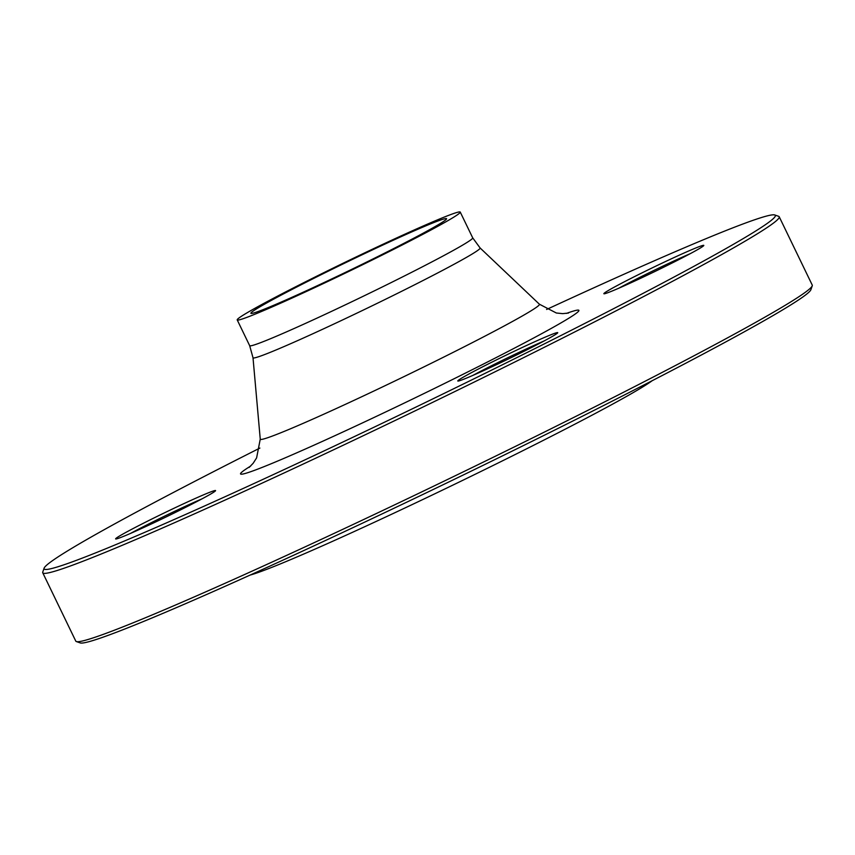 <?xml version="1.0" encoding="UTF-8"?>
<svg xmlns="http://www.w3.org/2000/svg" width="855" height="855" viewBox="0 0 855 855"><rect width="100%" height="100%" fill="white"/><g stroke="black" fill="none" stroke-linecap="round" stroke-linejoin="round"><path stroke-width="1.28" d="M774.748 214.968L778.638 216.326A409 16.277 154.2 0 1 779.215 216.764A409 16.277 154.2 0 1 418.063 409.427A409 16.277 154.2 0 1 42.75 572.786A409 16.277 154.2 0 1 42.761 572.059L44.118 568.169A406.082 16.16 -25.8 0 0 416.748 406.691A406.082 16.16 -25.8 0 0 774.748 214.968A406.082 16.16 -25.8 0 0 546.601 309.467M42.75 572.786L75.785 641.122A409 16.277 -25.8 0 0 76.362 641.56A409 16.277 -25.8 0 0 380.903 511.365A409 16.277 -25.8 0 0 782.742 306.774A409 16.277 -25.8 0 0 812.239 285.827A409 16.277 -25.8 0 0 812.25 285.1L779.215 216.764M258.723 307.533A108.681 4.328 154.2 0 1 367.415 252.268A108.681 4.328 154.2 0 1 446.577 218.698A108.681 4.328 154.2 0 1 350.614 269.891A108.681 4.328 154.2 0 1 250.889 313.293A108.681 4.328 154.2 0 1 258.723 307.533M652.141 380.732A227.868 9.063 154.2 0 1 454.315 484.411A227.868 9.063 154.2 0 1 250.173 575.052M812.239 285.827L810.882 289.717A406.082 16.16 154.2 0 1 781.588 310.525A406.082 16.16 154.2 0 1 382.623 513.652A406.082 16.16 154.2 0 1 80.252 642.917L76.362 641.56M527.385 345.099A55.511 2.212 154.2 0 1 557.727 332.766A55.511 2.212 154.2 0 1 508.714 358.811A55.511 2.212 154.2 0 1 457.863 381.041A55.511 2.212 154.2 0 1 527.385 345.099M211.559 493.527A55.511 2.212 154.2 0 1 157.031 521.293A55.511 2.212 154.2 0 1 115.692 538.96A55.511 2.212 154.2 0 1 164.63 512.754A55.511 2.212 154.2 0 1 215.567 490.685A55.511 2.212 154.2 0 1 211.559 493.527M607.862 290.775A55.511 2.212 154.2 0 1 664.356 262.079A55.511 2.212 154.2 0 1 703.804 245.492A55.511 2.212 154.2 0 1 654.791 271.548A55.511 2.212 154.2 0 1 603.94 293.778A55.511 2.212 154.2 0 1 607.862 290.775M259.888 448.073A406.082 16.16 -25.8 0 0 73.412 547.36A406.082 16.16 -25.8 0 0 44.118 568.169M246.144 313.347A123.868 4.927 154.2 0 1 370.033 250.344A123.868 4.927 154.2 0 1 460.247 212.083A123.868 4.927 154.2 0 1 350.871 270.437A123.868 4.927 154.2 0 1 237.209 319.909A123.868 4.927 154.2 0 1 246.144 313.347M690.209 253.689A52.583 2.095 -25.8 0 0 618.796 288.21M201.972 498.871A52.583 2.095 -25.8 0 0 130.559 533.392M544.133 340.953A52.583 2.095 -25.8 0 0 527.621 348.348A52.583 2.095 -25.8 0 0 472.73 375.473M566.427 313.411A187.833 7.471 154.2 0 1 412.965 398.879A187.833 7.471 154.2 0 1 250.665 466.061M237.209 319.909L249.671 345.687A123.868 4.927 -25.8 0 0 363.332 296.215A123.868 4.927 -25.8 0 0 472.708 237.861L480.093 247.961A126.134 5.023 154.2 0 1 368.762 307.437A126.134 5.023 154.2 0 1 253.005 357.743L260.251 439.139A155.033 6.167 -25.8 0 0 402.545 377.312A155.033 6.167 -25.8 0 0 539.387 304.198L556.348 313.005L562.686 313.635L568.468 313.058M480.093 247.961L539.387 304.198M460.247 212.083L472.708 237.861M249.671 345.687L253.005 357.743M260.251 439.139L256.607 457.906L253.166 463.271L249.126 467.439"/></g></svg>
